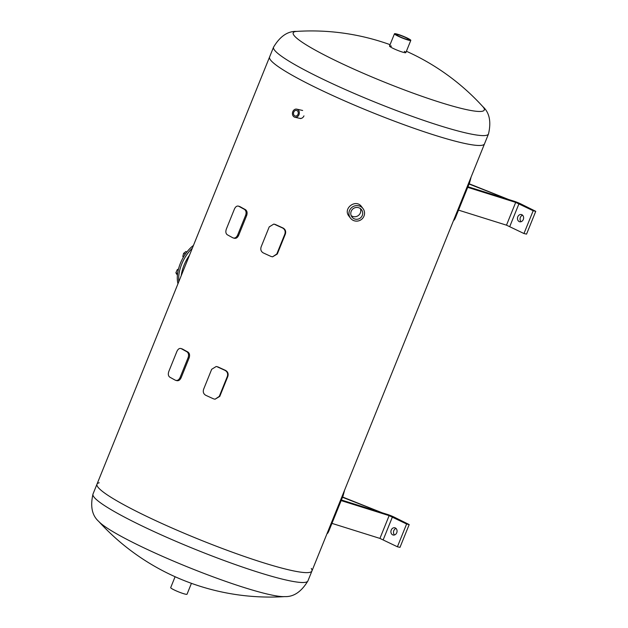 <?xml version="1.0" encoding="UTF-8"?>
<svg xmlns="http://www.w3.org/2000/svg" width="628" height="628" viewBox="0 0 628 628"><rect width="100%" height="100%" fill="white"/><g stroke="black" fill="none" stroke-linecap="round" stroke-linejoin="round"><path stroke-width="0.94" d="M348.964 216.142C342.527 208.496 355.895 198.424 361.524 206.628M303.968 115.866C303.057 117.789 301.707 118.629 299.933 118.386M180.079 377.538C178.839 380.026 177.261 380.921 175.353 380.215A117.452 13.164 -158 0 1 169.733 377.122C168.233 375.96 167.935 374.045 168.846 371.368L176.9 351.429C178.085 348.925 179.529 347.99 181.241 348.642A117.452 13.164 22 0 0 186.861 351.735C188.565 352.952 188.989 354.906 188.133 357.599L180.079 377.538L181.092 377.805C179.844 380.301 178.274 381.188 176.366 380.482M176.876 380.686L175.353 380.215M182.395 348.995L180.84 348.477L182.395 348.995A115.905 12.992 22 0 0 187.874 352.002C189.57 353.219 189.994 355.181 189.146 357.874L181.092 377.805M225.531 370.394L225.044 370.379C227.367 371.721 228.129 373.746 227.328 376.447L219.274 396.378L215.043 399.212L213.536 398.851A117.452 13.164 22 0 1 205.701 395.263C203.488 393.929 202.797 391.919 203.629 389.219L211.683 369.288L216.22 366.485L217.908 366.901A115.905 12.992 22 0 0 225.531 370.394C227.854 371.745 228.616 373.77 227.815 376.47L219.769 396.401L215.043 399.212M225.044 370.379A117.452 13.164 -158 0 1 217.209 366.791M216.22 366.485L217.908 366.901M283.063 228.011L282.569 227.988C284.892 229.338 285.654 231.363 284.853 234.063L276.799 253.995L272.568 256.828L271.061 256.467A117.452 13.164 22 0 1 263.226 252.88C261.012 251.545 260.322 249.536 261.154 246.835L269.208 226.904L273.745 224.102L275.433 224.518A115.905 12.992 22 0 0 283.063 228.011C285.387 229.361 286.148 231.379 285.348 234.087L277.293 254.018L272.568 256.828M282.569 227.988A117.452 13.164 -158 0 1 274.734 224.408M274.444 224.22L275.433 224.518M227.258 234.739C225.758 233.577 225.46 231.661 226.378 228.984L234.425 209.046C235.61 206.534 237.062 205.607 238.766 206.259A117.452 13.164 22 0 0 244.386 209.352C246.09 210.568 246.514 212.523 245.658 215.216L237.604 235.155C236.364 237.643 234.786 238.538 232.886 237.824A117.452 13.164 -158 0 1 227.258 234.739M234.409 238.302L232.886 237.824M239.92 206.612L238.365 206.094L239.92 206.612A115.905 12.992 22 0 0 245.399 209.619C247.102 210.835 247.518 212.79 246.671 215.49L238.616 235.421C237.376 237.918 235.798 238.805 233.891 238.098M98.737 521.436A231.811 231.811 0 0 0 284.782 596.6L284.782 596.6A103.023 11.547 22 0 1 188.416 567.288A103.023 11.547 22 0 1 98.737 521.436L98.737 521.436C92.049 515.502 90.134 506.364 93.007 494.032A115.905 12.992 22 0 0 195.606 549.5A115.905 12.992 22 0 0 307.94 580.869L311.928 570.993A115.905 12.992 -158 0 1 199.594 539.625A115.905 12.992 -158 0 1 96.995 484.157A115.905 12.992 22 0 0 199.594 539.625A115.905 12.992 22 0 0 311.928 570.993A115.905 12.992 22 0 0 311.284 568.458M390.067 44.666A231.811 231.811 0 0 0 296.722 31.4L296.722 31.4A103.023 11.547 -158 0 0 346.311 65.673A103.023 11.547 -158 0 0 465.16 109.319A103.023 11.547 -158 0 0 482.767 106.564L482.767 106.564C489.455 112.498 491.363 121.636 488.498 133.968A115.905 12.992 -158 0 1 466.981 133.191A115.905 12.992 -158 0 1 344.623 89.231A115.905 12.992 -158 0 1 273.565 47.131L269.577 57.007A115.905 12.992 22 0 0 372.176 112.475A115.905 12.992 22 0 0 484.51 143.843A115.905 12.992 -158 0 1 462.993 143.058A115.905 12.992 -158 0 1 340.635 99.106A115.905 12.992 -158 0 1 269.577 57.007L96.995 484.157A115.905 12.992 22 0 1 99.216 482.775M468.975 182.277L469.65 182.544L455.85 216.715C454.798 219.274 454.091 220.459 453.722 220.271L453.628 220.263M469.65 182.544L470.984 177.551A117.452 13.164 22 0 0 470.921 177.465M517.794 216.793A3.705 3.046 102.7 0 1 521.358 214.541A3.705 3.046 102.7 0 1 523.509 218.827A3.705 3.046 102.7 0 1 519.733 221.778A3.705 3.046 102.7 0 1 517.794 216.793M522.575 215.2A3.705 3.046 -77.3 0 0 520.384 217.382A3.705 3.046 -77.3 0 0 521.107 221.708M458.511 210.129L506.49 225.169L523.964 233.53L526.554 234.118L535.755 211.33L521.091 204.053A6.798 0.761 22 0 0 513.853 201.141L467.954 186.752M523.964 233.53L533.172 210.749L535.755 211.33M467.711 187.348L515.69 202.389L533.172 210.749M469.053 184.028L508.601 199.5L469.155 183.768M342.417 495.523L343.092 495.79L329.284 529.961C328.24 532.52 327.533 533.706 327.164 533.517L327.07 533.51M343.092 495.79L344.419 490.798A117.452 13.164 22 0 0 344.364 490.711M391.236 530.04A3.705 3.046 102.7 0 1 394.8 527.787A3.705 3.046 102.7 0 1 396.951 532.073A3.705 3.046 102.7 0 1 393.167 535.025A3.705 3.046 102.7 0 1 391.236 530.04M396.009 528.438A3.705 3.046 -77.3 0 0 393.819 530.629A3.705 3.046 -77.3 0 0 394.549 534.954M331.945 523.375L379.932 538.416L397.406 546.776L399.989 547.357L409.197 524.576L394.525 517.299A6.798 0.761 22 0 0 387.295 514.387L341.397 499.998M397.406 546.776L406.606 523.995L409.197 524.576M341.153 500.595L389.132 515.635L406.606 523.995M342.496 497.274L382.044 512.738L342.598 497.015M189.468 255.274A27.357 15.347 116.4 0 0 181.217 275.7A27.357 15.347 116.4 0 1 189.468 255.274M178.823 281.619A27.357 15.347 -63.6 0 1 192.317 248.225A27.357 15.347 116.4 0 0 178.823 281.619M193.448 245.422A27.357 15.347 116.4 0 0 177.975 283.73M186.869 252.032L185.888 251.538L183.635 253.327L182.803 256.467L183.415 257.142M185.904 253.312L185.024 254.01L183.635 253.327M183.588 256.86L182.803 256.467M185.024 254.01L184.773 254.952M178.501 268.98L177.229 269.742L175.879 272.842L177.41 275.197M177.771 272.371L177.269 273.533L175.879 272.842M178.203 270.228L177.229 269.742M177.269 273.533L177.52 274.106M294.807 115.866A2.881 2.363 102.7 0 1 293.653 112.42A2.881 2.363 102.7 0 1 296.51 110.402A2.881 2.363 102.7 0 1 298.182 113.731A2.881 2.363 102.7 0 1 295.246 116.023A2.881 2.363 102.7 0 1 294.807 115.866M294.336 117.043A4.16 3.407 -77.3 0 0 294.964 117.271A4.16 3.407 -77.3 0 0 299.203 113.958A4.16 3.407 -77.3 0 0 296.793 109.154A4.16 3.407 -77.3 0 0 292.656 112.067A4.16 3.407 -77.3 0 0 294.336 117.043M351.162 215.592A6.021 5.88 142.9 0 0 360.401 208.59M354.498 218.905A6.021 5.88 -37.1 0 1 353.195 208.677A6.021 5.88 -37.1 0 1 361.461 216.888A6.021 5.88 -37.1 0 1 354.498 218.905M353.807 220.624A7.881 7.701 142.9 0 0 363.023 208.606A7.881 7.701 142.9 0 0 352.096 207.224A7.881 7.701 142.9 0 0 353.807 220.624M404.346 51.347A8.808 0.989 -158 0 1 405.853 52.619A8.808 0.989 -158 0 1 404.22 52.564A8.808 0.989 -158 0 1 394.918 49.22A8.808 0.989 -158 0 1 389.517 46.017A8.808 0.989 -158 0 1 391.487 46.158M191.43 583.334L187.034 594.221A8.808 0.989 -158 0 1 182.348 593.272A8.808 0.989 -158 0 1 173.948 589.818A8.808 0.989 -158 0 1 170.698 587.627L175.094 576.732M398.764 36.204A6.932 0.777 -158 0 1 396.213 34.477A6.932 0.777 -158 0 1 399.895 35.231A6.932 0.777 -158 0 1 406.504 37.947A6.932 0.777 -158 0 1 409.064 39.674A6.932 0.777 -158 0 1 405.374 38.928A6.932 0.777 -158 0 1 398.764 36.204M407.548 38.182A8.808 0.989 22 0 0 399.149 34.728A8.808 0.989 22 0 0 394.47 33.779A8.808 0.989 22 0 0 402.265 37.994A8.808 0.989 22 0 0 410.806 40.373A8.808 0.989 22 0 0 407.548 38.182M187.874 352.002L186.861 351.735M188.133 357.599L189.146 357.874M219.769 396.401L219.274 396.378M227.328 376.447L227.815 376.47M277.293 254.018L276.799 253.995M284.853 234.063L285.348 234.087M238.616 235.421L237.604 235.155M245.658 215.216L246.671 215.49M245.399 209.619L244.386 209.352M455.85 216.715L455.167 216.448M509.779 226.496L518.979 203.715M506.49 225.169L515.69 202.389M329.284 529.961L328.609 529.694M383.221 539.742L392.421 516.954M379.932 538.416L389.132 515.635M273.745 224.102L274.444 224.212M311.928 570.993L488.498 133.968M302.657 110.481L296.793 109.154M300.836 118.59L294.964 117.271M348.532 215.577L350.455 218.12M361.1 206.062L363.023 208.606M284.782 596.6C293.708 596.977 301.432 591.733 307.94 580.869M93.007 494.032L96.995 484.157M482.767 106.564A231.811 231.811 0 0 0 406.402 51.268M296.722 31.4C287.789 31.023 280.072 36.267 273.565 47.131M394.47 33.779L389.517 46.017M410.806 40.373L405.853 52.619"/></g></svg>
